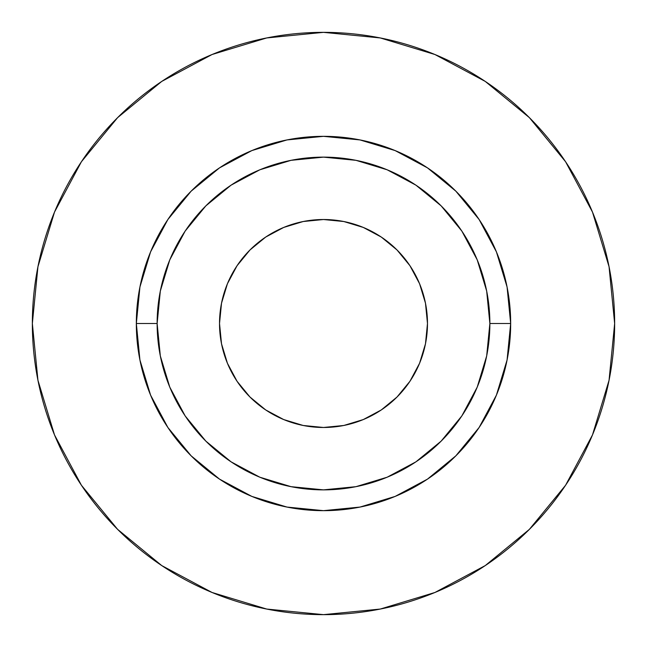 <?xml version="1.0" encoding="UTF-8"?>
<svg xmlns="http://www.w3.org/2000/svg" width="647" height="647" viewBox="0 0 647 647"><rect width="100%" height="100%" fill="white"/><g stroke="black" fill="none" stroke-linecap="round" stroke-linejoin="round"><path stroke-width="0.97" d="M427.481 323.5A103.981 103.981 0 0 1 323.5 427.481A103.981 103.981 0 0 1 219.519 323.5L221.517 303.217L227.437 283.709L237.045 265.731L249.977 249.977L265.731 237.045L283.709 227.437L303.217 221.517L323.5 219.519L343.783 221.517L363.29 227.437L381.269 237.045L397.023 249.977L409.955 265.731L419.563 283.709L425.483 303.217L427.481 323.5L425.483 343.783L419.563 363.29L409.955 381.269L397.023 397.023L381.269 409.955L363.29 419.563L343.783 425.483L323.5 427.481L303.217 425.483L283.709 419.563L265.731 409.955L249.977 397.023L237.045 381.269L227.437 363.29L221.517 343.783L219.519 323.5A103.981 103.981 0 0 1 323.5 219.519A103.981 103.981 0 0 1 427.481 323.5M489.868 323.5L510.669 323.5A187.169 187.169 0 0 1 323.5 510.669A187.169 187.169 0 0 1 136.331 323.5L157.132 323.5A166.368 166.368 0 0 1 323.5 157.132A166.368 166.368 0 0 1 489.868 323.5A166.368 166.368 0 0 1 323.5 489.868A166.368 166.368 0 0 1 157.132 323.5L160.327 355.955L169.789 387.165L185.163 415.932L205.859 441.141L231.068 461.837L259.835 477.211L291.045 486.673L323.5 489.868L355.955 486.673L387.165 477.211L415.932 461.837L441.141 441.141L461.837 415.932L477.211 387.165L486.673 355.955L489.868 323.5L486.673 291.045L477.211 259.835L461.837 231.068L441.141 205.859L415.932 185.163L387.165 169.789L355.955 160.327L323.5 157.132L291.045 160.327L259.835 169.789L231.068 185.163L205.859 205.859L185.163 231.068L169.789 259.835L160.327 291.045L157.132 323.5L136.331 323.5L139.93 286.985L150.581 251.877L167.872 219.519L191.156 191.156L219.519 167.872L251.877 150.581L286.985 139.93L323.5 136.331L360.015 139.93L395.123 150.581L427.481 167.872L455.844 191.156L479.128 219.519L496.419 251.877L507.07 286.985L510.669 323.5L507.07 360.015L496.419 395.123L479.128 427.481L455.844 455.844L427.481 479.128L395.123 496.419L360.015 507.07L323.5 510.669L286.985 507.07L251.877 496.419L219.519 479.128L191.156 455.844L167.872 427.481L150.581 395.123L139.93 360.015L136.331 323.5A187.169 187.169 0 0 1 323.5 136.331A187.169 187.169 0 0 1 510.669 323.5L489.868 323.5M32.35 323.5A291.15 291.15 0 0 1 323.5 32.35A291.15 291.15 0 0 1 614.65 323.5A291.15 291.15 0 0 1 323.5 614.65A291.15 291.15 0 0 1 32.35 323.5L37.947 380.299L54.51 434.921L81.417 485.258L117.625 529.375L161.742 565.583L212.079 592.49L266.701 609.053L323.5 614.65L380.299 609.053L434.921 592.49L485.258 565.583L529.375 529.375L565.583 485.258L592.49 434.921L609.053 380.299L614.65 323.5L609.053 266.701L592.49 212.079L565.583 161.742L529.375 117.625L485.258 81.417L434.921 54.51L380.299 37.947L323.5 32.35L266.701 37.947L212.079 54.51L161.742 81.417L117.625 117.625L81.417 161.742L54.51 212.079L37.947 266.701L32.35 323.5M565.583 161.742L529.375 117.625L485.331 81.473M161.742 81.417L117.625 117.625L81.473 161.669M81.417 485.258L117.625 529.375L161.669 565.527M485.258 565.583L529.375 529.375L565.527 485.331"/></g></svg>
